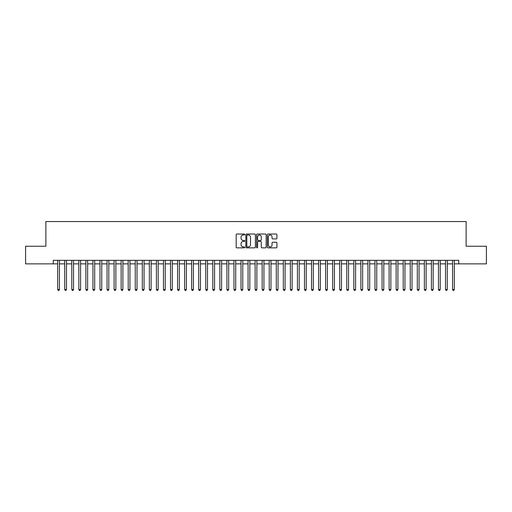 <?xml version="1.0" encoding="UTF-8"?>
<svg xmlns="http://www.w3.org/2000/svg" width="512" height="512" viewBox="0 0 512 512"><rect width="100%" height="100%" fill="white"/><g stroke="black" fill="none" stroke-linecap="round" stroke-linejoin="round"><path stroke-width="0.77" d="M244.717 234.509A0.486 0.486 0 0 0 244.237 234.022L236.877 234.022A0.691 0.691 0 0 0 236.186 234.714L236.186 247.174A0.691 0.691 0 0 0 236.877 247.866L244.237 247.866A0.486 0.486 0 0 0 244.717 247.379A0.486 0.486 0 0 0 244.237 246.899L243.283 246.899A2.214 2.214 0 0 1 241.069 244.685L241.069 243.648A2.214 2.214 0 0 1 243.283 241.427L244.237 241.427A0.486 0.486 0 0 0 244.717 240.947A0.486 0.486 0 0 0 244.237 240.461L243.283 240.461A2.214 2.214 0 0 1 241.069 238.246L241.069 237.21A2.214 2.214 0 0 1 243.283 234.995L244.237 234.995A0.486 0.486 0 0 0 244.717 234.509M276.23 238.906A0.691 0.691 0 0 0 276.922 238.214L276.922 234.714A0.691 0.691 0 0 0 276.23 234.022L268.058 234.022A0.691 0.691 0 0 0 267.366 234.714L267.366 247.174A0.691 0.691 0 0 0 268.058 247.866L276.23 247.866A0.691 0.691 0 0 0 276.922 247.174L276.922 242.95A0.691 0.691 0 0 0 276.23 242.259L272.73 242.259A0.691 0.691 0 0 0 272.038 242.95L272.038 245.05A1.85 1.85 0 0 1 270.189 246.899A1.85 1.85 0 0 1 268.339 245.05L268.339 236.845A1.85 1.85 0 0 1 270.189 234.995A1.85 1.85 0 0 1 272.038 236.845L272.038 238.214A0.691 0.691 0 0 0 272.73 238.906L276.23 238.906M53.274 263.859L25.6 263.859L25.6 246.234L45.875 246.234L45.875 221.555L466.125 221.555L466.125 246.234L486.4 246.234L486.4 263.859L458.726 263.859L458.726 260.339L53.274 260.339L53.274 263.859L57.683 263.859M255.392 234.714A0.691 0.691 0 0 0 254.701 234.022L246.534 234.022A0.691 0.691 0 0 0 245.843 234.714L245.843 247.174A0.691 0.691 0 0 0 246.534 247.866L254.701 247.866A0.691 0.691 0 0 0 255.392 247.174L255.392 234.714M257.299 234.022L265.466 234.022A0.691 0.691 0 0 1 266.157 234.714L266.157 247.174A0.691 0.691 0 0 1 265.466 247.866L261.971 247.866A0.691 0.691 0 0 1 261.28 247.174L261.28 242.125A0.691 0.691 0 0 0 260.582 241.427L258.266 241.427A0.691 0.691 0 0 0 257.574 242.125L257.574 247.379A0.486 0.486 0 0 1 257.088 247.866A0.486 0.486 0 0 1 256.608 247.379L256.608 234.714A0.691 0.691 0 0 1 257.299 234.022M59.443 263.859L64.736 263.859M66.496 263.859L71.789 263.859M73.549 263.859L78.835 263.859M80.602 263.859L85.888 263.859M87.648 263.859L92.941 263.859M94.701 263.859L99.994 263.859M101.754 263.859L107.04 263.859M108.806 263.859L114.093 263.859M115.859 263.859L121.146 263.859M122.906 263.859L128.198 263.859M129.958 263.859L135.245 263.859M137.011 263.859L142.298 263.859M144.064 263.859L149.35 263.859M151.11 263.859L156.403 263.859M158.163 263.859L163.45 263.859M165.216 263.859L170.502 263.859M172.269 263.859L177.555 263.859M179.315 263.859L184.608 263.859M186.368 263.859L191.654 263.859M193.421 263.859L198.707 263.859M200.474 263.859L205.76 263.859M207.52 263.859L212.813 263.859M214.573 263.859L219.859 263.859M221.626 263.859L226.912 263.859M228.678 263.859L233.965 263.859M235.725 263.859L241.018 263.859M242.778 263.859L248.07 263.859M249.83 263.859L255.117 263.859M256.883 263.859L262.17 263.859M263.93 263.859L269.222 263.859M270.982 263.859L276.275 263.859M278.035 263.859L283.322 263.859M285.088 263.859L290.374 263.859M292.141 263.859L297.427 263.859M299.187 263.859L304.48 263.859M306.24 263.859L311.526 263.859M313.293 263.859L318.579 263.859M320.346 263.859L325.632 263.859M327.392 263.859L332.685 263.859M334.445 263.859L339.731 263.859M341.498 263.859L346.784 263.859M348.55 263.859L353.837 263.859M355.597 263.859L360.89 263.859M362.65 263.859L367.936 263.859M369.702 263.859L374.989 263.859M376.755 263.859L382.042 263.859M383.802 263.859L389.094 263.859M390.854 263.859L396.141 263.859M397.907 263.859L403.194 263.859M404.96 263.859L410.246 263.859M412.006 263.859L417.299 263.859M419.059 263.859L424.352 263.859M426.112 263.859L431.398 263.859M433.165 263.859L438.451 263.859M440.211 263.859L445.504 263.859M447.264 263.859L452.557 263.859M454.317 263.859L458.726 263.859M247.296 234.995A0.486 0.486 0 0 0 246.81 235.475L246.81 246.413A0.486 0.486 0 0 0 247.296 246.899L248.301 246.899A2.214 2.214 0 0 0 250.515 244.685L250.515 237.21A2.214 2.214 0 0 0 248.301 234.995L247.296 234.995M261.28 236.877A1.85 1.85 0 0 0 259.424 235.027A1.85 1.85 0 0 0 257.574 236.877L257.574 239.77A0.691 0.691 0 0 0 258.266 240.461L260.582 240.461A0.691 0.691 0 0 0 261.28 239.77L261.28 236.877M59.443 260.339L59.443 289.53L57.683 289.53L57.683 260.339M59.443 289.53L58.918 290.445L58.214 290.445L57.683 289.53M66.496 260.339L66.496 289.53L64.736 289.53L64.736 260.339M66.496 289.53L65.971 290.445L65.261 290.445L64.736 289.53M73.549 260.339L73.549 289.53L71.789 289.53L71.789 260.339M73.549 289.53L73.018 290.445L72.314 290.445L71.789 289.53M80.602 260.339L80.602 289.53L78.835 289.53L78.835 260.339M80.602 289.53L80.07 290.445L79.366 290.445L78.835 289.53M87.648 260.339L87.648 289.53L85.888 289.53L85.888 260.339M87.648 289.53L87.123 290.445L86.419 290.445L85.888 289.53M94.701 260.339L94.701 289.53L92.941 289.53L92.941 260.339M94.701 289.53L94.176 290.445L93.466 290.445L92.941 289.53M101.754 260.339L101.754 289.53L99.994 289.53L99.994 260.339M101.754 289.53L101.222 290.445L100.518 290.445L99.994 289.53M108.806 260.339L108.806 289.53L107.04 289.53L107.04 260.339M108.806 289.53L108.275 290.445L107.571 290.445L107.04 289.53M115.859 260.339L115.859 289.53L114.093 289.53L114.093 260.339M115.859 289.53L115.328 290.445L114.624 290.445L114.093 289.53M122.906 260.339L122.906 289.53L121.146 289.53L121.146 260.339M122.906 289.53L122.381 290.445L121.67 290.445L121.146 289.53M129.958 260.339L129.958 289.53L128.198 289.53L128.198 260.339M129.958 289.53L129.427 290.445L128.723 290.445L128.198 289.53M137.011 260.339L137.011 289.53L135.245 289.53L135.245 260.339M137.011 289.53L136.48 290.445L135.776 290.445L135.245 289.53M144.064 260.339L144.064 289.53L142.298 289.53L142.298 260.339M144.064 289.53L143.533 290.445L142.829 290.445L142.298 289.53M151.11 260.339L151.11 289.53L149.35 289.53L149.35 260.339M151.11 289.53L150.586 290.445L149.882 290.445L149.35 289.53M158.163 260.339L158.163 289.53L156.403 289.53L156.403 260.339M158.163 289.53L157.632 290.445L156.928 290.445L156.403 289.53M165.216 260.339L165.216 289.53L163.45 289.53L163.45 260.339M165.216 289.53L164.685 290.445L163.981 290.445L163.45 289.53M172.269 260.339L172.269 289.53L170.502 289.53L170.502 260.339M172.269 289.53L171.738 290.445L171.034 290.445L170.502 289.53M179.315 260.339L179.315 289.53L177.555 289.53L177.555 260.339M179.315 289.53L178.79 290.445L178.086 290.445L177.555 289.53M186.368 260.339L186.368 289.53L184.608 289.53L184.608 260.339M186.368 289.53L185.837 290.445L185.133 290.445L184.608 289.53M193.421 260.339L193.421 289.53L191.654 289.53L191.654 260.339M193.421 289.53L192.89 290.445L192.186 290.445L191.654 289.53M200.474 260.339L200.474 289.53L198.707 289.53L198.707 260.339M200.474 289.53L199.942 290.445L199.238 290.445L198.707 289.53M207.52 260.339L207.52 289.53L205.76 289.53L205.76 260.339M207.52 289.53L206.995 290.445L206.291 290.445L205.76 289.53M214.573 260.339L214.573 289.53L212.813 289.53L212.813 260.339M214.573 289.53L214.048 290.445L213.338 290.445L212.813 289.53M221.626 260.339L221.626 289.53L219.859 289.53L219.859 260.339M221.626 289.53L221.094 290.445L220.39 290.445L219.859 289.53M228.678 260.339L228.678 289.53L226.912 289.53L226.912 260.339M228.678 289.53L228.147 290.445L227.443 290.445L226.912 289.53M235.725 260.339L235.725 289.53L233.965 289.53L233.965 260.339M235.725 289.53L235.2 290.445L234.496 290.445L233.965 289.53M242.778 260.339L242.778 289.53L241.018 289.53L241.018 260.339M242.778 289.53L242.253 290.445L241.542 290.445L241.018 289.53M249.83 260.339L249.83 289.53L248.07 289.53L248.07 260.339M249.83 289.53L249.299 290.445L248.595 290.445L248.07 289.53M256.883 260.339L256.883 289.53L255.117 289.53L255.117 260.339M256.883 289.53L256.352 290.445L255.648 290.445L255.117 289.53M263.93 260.339L263.93 289.53L262.17 289.53L262.17 260.339M263.93 289.53L263.405 290.445L262.701 290.445L262.17 289.53M270.982 260.339L270.982 289.53L269.222 289.53L269.222 260.339M270.982 289.53L270.458 290.445L269.747 290.445L269.222 289.53M278.035 260.339L278.035 289.53L276.275 289.53L276.275 260.339M278.035 289.53L277.504 290.445L276.8 290.445L276.275 289.53M285.088 260.339L285.088 289.53L283.322 289.53L283.322 260.339M285.088 289.53L284.557 290.445L283.853 290.445L283.322 289.53M292.141 260.339L292.141 289.53L290.374 289.53L290.374 260.339M292.141 289.53L291.61 290.445L290.906 290.445L290.374 289.53M299.187 260.339L299.187 289.53L297.427 289.53L297.427 260.339M299.187 289.53L298.662 290.445L297.952 290.445L297.427 289.53M306.24 260.339L306.24 289.53L304.48 289.53L304.48 260.339M306.24 289.53L305.709 290.445L305.005 290.445L304.48 289.53M313.293 260.339L313.293 289.53L311.526 289.53L311.526 260.339M313.293 289.53L312.762 290.445L312.058 290.445L311.526 289.53M320.346 260.339L320.346 289.53L318.579 289.53L318.579 260.339M320.346 289.53L319.814 290.445L319.11 290.445L318.579 289.53M327.392 260.339L327.392 289.53L325.632 289.53L325.632 260.339M327.392 289.53L326.867 290.445L326.163 290.445L325.632 289.53M334.445 260.339L334.445 289.53L332.685 289.53L332.685 260.339M334.445 289.53L333.914 290.445L333.21 290.445L332.685 289.53M341.498 260.339L341.498 289.53L339.731 289.53L339.731 260.339M341.498 289.53L340.966 290.445L340.262 290.445L339.731 289.53M348.55 260.339L348.55 289.53L346.784 289.53L346.784 260.339M348.55 289.53L348.019 290.445L347.315 290.445L346.784 289.53M355.597 260.339L355.597 289.53L353.837 289.53L353.837 260.339M355.597 289.53L355.072 290.445L354.368 290.445L353.837 289.53M362.65 260.339L362.65 289.53L360.89 289.53L360.89 260.339M362.65 289.53L362.118 290.445L361.414 290.445L360.89 289.53M369.702 260.339L369.702 289.53L367.936 289.53L367.936 260.339M369.702 289.53L369.171 290.445L368.467 290.445L367.936 289.53M376.755 260.339L376.755 289.53L374.989 289.53L374.989 260.339M376.755 289.53L376.224 290.445L375.52 290.445L374.989 289.53M383.802 260.339L383.802 289.53L382.042 289.53L382.042 260.339M383.802 289.53L383.277 290.445L382.573 290.445L382.042 289.53M390.854 260.339L390.854 289.53L389.094 289.53L389.094 260.339M390.854 289.53L390.33 290.445L389.619 290.445L389.094 289.53M397.907 260.339L397.907 289.53L396.141 289.53L396.141 260.339M397.907 289.53L397.376 290.445L396.672 290.445L396.141 289.53M404.96 260.339L404.96 289.53L403.194 289.53L403.194 260.339M404.96 289.53L404.429 290.445L403.725 290.445L403.194 289.53M412.006 260.339L412.006 289.53L410.246 289.53L410.246 260.339M412.006 289.53L411.482 290.445L410.778 290.445L410.246 289.53M419.059 260.339L419.059 289.53L417.299 289.53L417.299 260.339M419.059 289.53L418.534 290.445L417.824 290.445L417.299 289.53M426.112 260.339L426.112 289.53L424.352 289.53L424.352 260.339M426.112 289.53L425.581 290.445L424.877 290.445L424.352 289.53M433.165 260.339L433.165 289.53L431.398 289.53L431.398 260.339M433.165 289.53L432.634 290.445L431.93 290.445L431.398 289.53M440.211 260.339L440.211 289.53L438.451 289.53L438.451 260.339M440.211 289.53L439.686 290.445L438.982 290.445L438.451 289.53M447.264 260.339L447.264 289.53L445.504 289.53L445.504 260.339M447.264 289.53L446.739 290.445L446.029 290.445L445.504 289.53M454.317 260.339L454.317 289.53L452.557 289.53L452.557 260.339M454.317 289.53L453.786 290.445L453.082 290.445L452.557 289.53"/></g></svg>
